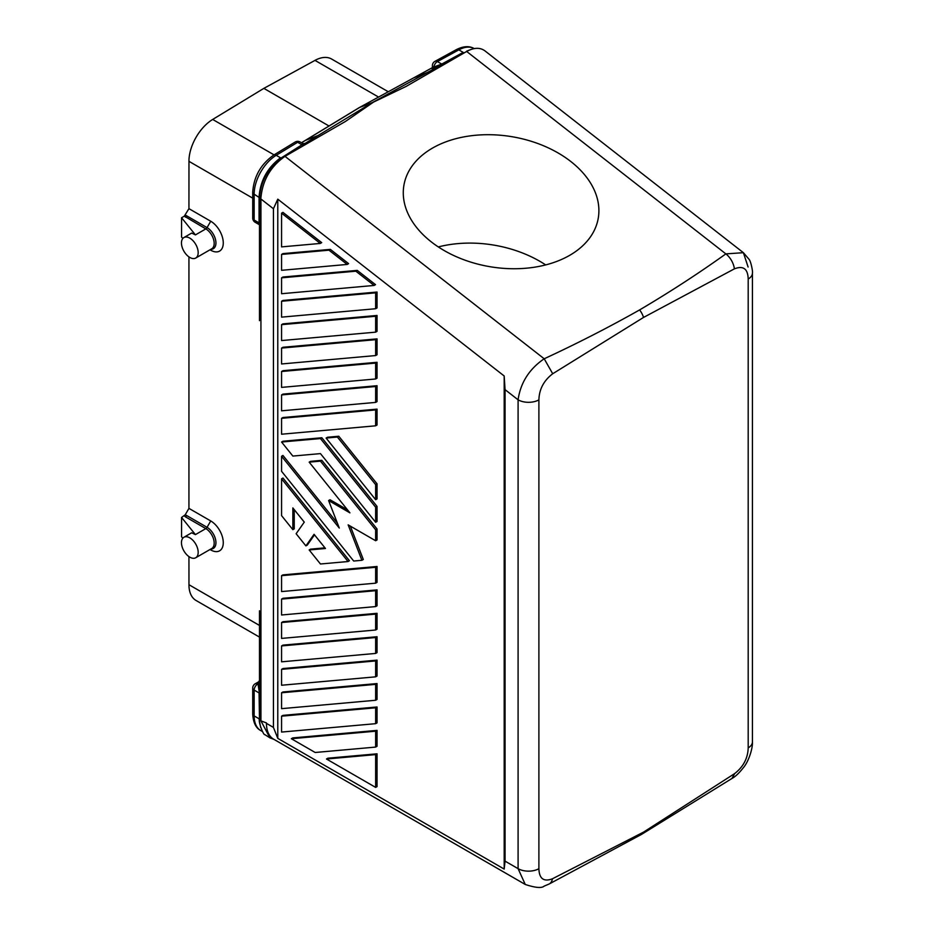 <?xml version="1.0" encoding="UTF-8"?>
<svg xmlns="http://www.w3.org/2000/svg" width="934" height="934" viewBox="0 0 934 934"><rect width="100%" height="100%" fill="white"/><g stroke="black" fill="none" stroke-linecap="round" stroke-linejoin="round"><path stroke-width="1.4" d="M375.643 731.194L375.643 747.083L315.178 752.489L291.35 738.724L292.739 737.918L377.044 730.388L375.643 731.194L291.35 738.724M309.166 549.951L325.476 548.503L314.058 534.295L305.897 545.888L296.125 533.734L304.274 522.129L292.856 507.921L292.856 529.671L281.566 515.626L281.566 478.827L348.055 561.532L320.455 563.996L309.166 549.951L310.555 549.145L324.962 547.861M282.967 157.636L281.764 157.683C267.895 168.05 260.469 181.628 259.489 198.405L259.489 200.366L259.489 198.3L260.936 200.857L260.82 198.907C262.267 180.846 270.323 166.661 284.998 156.352L345.557 121.385L373.518 102.098L406.103 86.43L466.661 51.463C473.947 47.506 480.029 47.295 484.909 50.845L743.394 252.694L725.858 253.885A14.781 8.675 -120.1 0 1 734.381 268.864C743.277 265.396 747.877 268.782 748.192 279.032A14.781 8.534 0 0 0 752.43 273.055A14.781 8.534 0 0 0 752.43 273.043C752.991 271.771 750.831 261.041 749.045 259.302L743.394 252.694L748.099 267.019M281.566 410.808L375.643 402.402L377.044 401.597L377.044 385.707L282.955 394.113L281.566 394.919L281.566 410.808M281.566 363.968L375.643 355.562L377.044 354.768L377.044 338.879L282.955 347.273L281.566 348.078L281.566 363.968M281.566 324.67L281.566 340.56L375.643 332.154L377.044 331.348L377.044 315.458L282.955 323.864L281.566 324.67L375.643 316.264L377.044 315.458M281.566 716.18L375.643 707.785L375.643 723.675L377.044 722.869L377.044 706.98L282.955 715.374L281.566 716.18L281.566 732.069L375.643 723.675M375.643 707.785L377.044 706.98M281.566 418.327L281.566 434.217L375.643 425.811L377.044 425.005L377.044 409.127L282.955 417.521L281.566 418.327L375.643 409.921L375.643 425.811M643.549 832.112L641.518 834.401L549.215 883.973A14.781 8.686 61.8 0 1 549.204 883.973A14.781 8.686 61.8 0 0 552.426 878.789L643.549 832.112L734.661 773.586L731.976 778.454L641.518 834.401M375.643 409.921L377.044 409.127M281.566 442.027L320.455 438.56L321.845 437.754L282.955 441.222L281.566 442.027L292.856 456.072L320.455 453.609L375.643 522.269L375.643 507.22L377.044 506.415L321.845 437.754M505.06 861.136L505.06 389.641L504.185 375.982L504.185 869.075L505.06 861.136L518.09 868.655L518.09 399.81L505.06 389.641M273.428 208.749L277.783 199.164L277.783 738.362L273.428 727.399L273.428 208.749L260.82 198.907M734.381 268.864L643.549 317.432A14.781 8.534 60 0 0 639.615 309.913C669.783 292.12 698.527 273.44 725.858 253.885L466.661 51.463M330.344 249.378L348.604 263.633L347.214 264.439L328.955 250.184L330.344 249.378L282.955 253.616L281.566 254.422L328.955 250.184M375.643 529.8L375.643 540.751L348.16 524.873L361.902 560.295L353.694 561.03L281.566 471.296L281.566 456.247L339.276 528.037L328.605 500.554L349.935 512.859L309.166 462.143L320.455 461.139L375.643 529.8L377.044 528.994L321.845 460.334L310.555 461.338L309.166 462.143M281.566 599.103L281.566 614.992L375.643 606.586L375.643 590.697L377.044 589.891L282.955 598.297L281.566 599.103L375.643 590.697M375.643 606.586L377.044 605.781L377.044 589.891M375.643 355.562L375.643 339.672L281.566 348.078M552.706 373.752L544.195 358.773C529.251 369.012 520.542 382.695 518.09 399.81A14.781 8.534 180 0 0 538.895 399.869C539.21 389.256 543.81 380.558 552.706 373.752L643.549 317.432M281.566 456.247L282.955 455.442L337.361 523.122M305.897 545.888L307.298 545.094L314.489 534.843M281.566 254.422L281.566 270.311L347.214 264.439M281.566 371.498L375.643 363.092L377.044 362.287L282.955 370.693L281.566 371.498L281.566 387.388L375.643 378.982L377.044 378.177L377.044 362.287M326.094 438.058L375.643 499.69L375.643 484.641L377.044 483.835L338.785 436.236L327.495 437.252L326.094 438.058L337.384 437.042L375.643 484.641M347.518 509.859L330.006 499.748L328.605 500.554M273.428 727.399L266.459 723.383A34.5 19.918 -60 0 0 273.604 739.168L525.258 884.463L518.09 868.655A14.781 8.534 180 0 0 538.895 868.702C539.222 878.707 543.728 882.07 552.426 878.789M277.783 738.362L504.185 869.075M374.114 285.454L355.866 271.199L357.255 270.393L282.955 277.024L281.566 277.83L281.566 293.72L374.114 285.454L375.515 284.648L357.255 270.393M377.044 385.707L375.643 386.513L375.643 402.402M320.304 243.435L281.566 213.174L282.955 212.368L321.705 242.63L320.304 243.435L281.566 246.891L281.566 213.174M375.643 386.513L281.566 394.919M731.987 778.442C735.268 776.738 739.098 773.119 743.464 767.573C748.694 761.502 752.874 748.157 752.43 741.9A14.781 8.534 0 0 0 752.43 741.888A14.781 8.534 0 0 1 748.192 747.877C747.865 758.245 743.359 766.814 734.661 773.586M281.566 622.523L375.643 614.117L377.044 613.311L282.955 621.717L281.566 622.523L281.566 638.412L375.643 630.006L377.044 629.201L377.044 613.311M375.643 499.69L377.044 498.884L377.044 483.835M375.643 363.092L375.643 378.982M375.643 308.734L375.643 292.844L377.044 292.038L282.955 300.444L281.566 301.25L281.566 317.14L375.643 308.734L377.044 307.928L377.044 292.038M375.643 653.426L375.643 637.537L377.044 636.731L282.955 645.125L281.566 645.931L281.566 661.821L375.643 653.426L377.044 652.621L377.044 636.731M326.468 759.003L375.643 787.397L377.044 786.591L377.044 753.808L327.869 758.198L326.468 759.003L375.643 754.614L375.643 787.397M281.566 685.241L375.643 676.835L377.044 676.029L377.044 660.14L282.955 668.546L281.566 669.351L281.566 685.241M375.643 583.178L377.044 582.372L377.044 566.483L282.955 574.877L281.566 575.683L281.566 591.572L375.643 583.178L375.643 567.288L281.566 575.683M375.643 522.269L377.044 521.464L377.044 506.415M375.643 747.083L377.044 746.278L377.044 730.388M348.055 561.532L349.444 560.727L282.955 478.021L281.566 478.827M292.856 529.671L294.245 528.866L294.245 509.66M377.044 699.449L377.044 683.56L282.955 691.966L281.566 692.771L281.566 708.661L375.643 700.255L377.044 699.449M375.643 540.751L377.044 539.945L377.044 528.994M361.902 560.295L363.303 559.489L350.355 526.146M277.783 199.164L504.185 375.982M320.455 438.56L375.643 507.22M355.866 271.199L281.566 277.83M337.384 437.042L338.785 436.236M375.643 614.117L375.643 630.006M639.615 309.913C608.886 327.262 577.084 343.549 544.195 358.773L284.998 156.352M375.643 332.154L375.643 316.264M281.566 692.771L375.643 684.365L375.643 700.255M281.566 669.351L375.643 660.945L375.643 676.835M375.643 567.288L377.044 566.483M375.643 754.614L377.044 753.808M375.643 684.365L377.044 683.56M375.643 339.672L377.044 338.879M320.455 461.139L321.845 460.334M375.643 660.945L377.044 660.14M375.643 292.844L281.566 301.25M375.643 637.537L281.566 645.931M259.489 200.366L259.489 320.654M259.489 683.058A1.483 1.203 -0 0 1 258.006 684.26L257.644 684.05A4.927 2.849 60 0 0 255.18 683.805A4.927 4.927 0 0 0 252.717 688.078A4.927 2.849 0 0 0 254.153 690.086L254.153 715.934L259.057 718.76L260.656 727.469M259.489 693.518L258.006 683.84C258.555 681.33 258.893 681.12 259.057 683.233M301.53 142.762L359.567 107.48L373.518 102.098M433.563 68.369L432.407 68.812L433.925 66.723A1.483 1.062 -112.6 0 1 433.563 68.369L442.424 64.189A1.483 0.876 61.3 0 1 441.747 64.084L441.654 64.131M433.504 67.703L431.998 68.602L432.395 67.633L359.053 107.725L301.484 142.739M433.843 67.003L441.747 64.084L437.416 61.586L458.839 49.864L463.182 52.374L441.747 64.084M182.772 538.253L181.57 536.77L181.57 517.448L195.428 534.61L205.83 528.609L185.411 516.829A2.463 1.424 120 0 0 186.648 515.521L207.056 527.313A12.551 7.25 60 0 1 215.719 540.296A12.551 7.25 60 0 1 210.874 549.005M210.01 549.507L210.734 549.928L210.01 549.507M181.57 517.448L185.236 514.774L188.937 508.376L210.734 520.95A17.746 10.239 60 0 1 223.273 542.677A17.746 10.239 60 0 1 210.734 549.928M183.905 237.551A11.827 6.83 -120 0 0 182.095 247.031A11.827 6.83 -120 0 0 189.824 257.457A11.827 6.83 -120 0 0 195.731 258.041A11.827 6.83 -120 0 0 197.541 248.561A11.827 6.83 -120 0 0 189.824 238.147A11.827 6.83 -120 0 0 183.905 237.551L191.668 233.068L195.428 234.901L205.83 228.9L184.325 216.151L188.937 208.656L188.972 159.737A34.5 19.918 120 0 1 212.683 119.447L263.843 88.38L314.992 60.383A34.5 19.918 -60 0 1 331.605 59.029L388.275 91.754M188.937 556.606L188.972 586.237A34.5 19.918 120 0 0 196.07 600.492L259.489 637.105M195.428 534.61L191.668 532.789L183.905 537.272A11.827 6.83 -120 0 0 182.095 546.74A11.827 6.83 -120 0 0 189.824 557.166A11.827 6.83 -120 0 0 195.731 557.75A11.827 6.83 -120 0 0 197.541 548.27A11.827 6.83 -120 0 0 189.824 537.856A11.827 6.83 -120 0 0 183.905 537.272M185.411 516.829L184.325 515.86M188.937 208.656L210.734 221.241A17.746 10.239 60 0 1 223.273 242.968A17.746 10.239 60 0 1 210.734 250.207L210.01 249.798L210.734 250.207M188.937 508.376L188.937 256.885M195.428 234.901L181.57 217.739L181.57 237.049L182.772 238.532M185.411 217.12A2.463 1.424 120 0 0 186.648 215.812L207.056 227.604A12.551 7.25 60 0 1 215.719 240.587A12.551 7.25 60 0 1 210.874 249.296M181.57 217.739L184.325 216.151M255.18 683.805L258.753 681.75M329.013 125.997L263.843 88.368M570.779 161.489A98.56 65.917 9.5 0 0 469.101 136.025A98.56 65.917 9.5 0 0 403.885 185.446A98.56 65.917 9.5 0 0 431.391 241.964A98.56 65.917 9.5 0 0 533.069 267.416A98.56 65.917 9.5 0 0 598.285 218.007A98.56 65.917 9.5 0 0 570.779 161.489M468.634 50.448L427.48 72.432L413.75 77.861M259.489 202.141L259.489 199.993M259.489 223.459A1.483 0.852 -0 0 0 259.057 222.864L259.057 197.401A1.483 0.852 180 0 1 259.489 198.008L259.489 197.634C260.703 181.056 267.976 167.793 281.321 157.858L301.962 144.782A1.483 0.829 58.7 0 0 302.628 144.898C304.788 143.439 304.858 143.089 302.838 143.836M266.459 722.939L260.936 720.885L269.938 737.872L264.894 734.649C263.47 735.607 258.134 721.515 259.489 719.297L259.489 610.801M259.489 715.537L259.489 719.297L260.936 720.885L260.936 200.857M466.65 51.172L469.545 50.027M259.489 719.355L259.057 692.911L254.153 690.086A4.927 2.849 120 0 1 257.644 684.05L258.006 683.84A1.483 1.203 180 0 0 259.489 682.637M302.616 143.941L301.962 144.782L297.631 142.283L276.207 155.313L280.539 157.811C267.451 167.618 260.294 180.682 259.057 197.016L259.489 198.171M258.006 222.257C258.555 224.767 258.893 224.977 259.057 222.864L259.489 225.631M545.689 264.906A98.56 65.917 9.5 0 0 438.315 246.926M538.895 399.869L538.895 868.702M748.192 747.877L748.192 279.032M302.628 144.898L372.981 102.215L427.48 72.432M465.307 52.246L442.424 64.189M433.925 66.723A4.927 2.849 -60 0 1 437.322 61.632A4.927 2.849 -60 0 1 437.416 61.586A4.927 2.919 61.3 0 0 434.964 61.34L456.387 49.619A4.927 2.919 61.3 0 1 458.839 49.864A32.036 18.493 -60 0 1 474.215 48.591M432.395 65.602A4.927 2.849 -0 0 0 432.395 65.66A4.927 2.849 -0 0 0 433.037 67.061M195.731 557.75L211.738 548.515A11.827 6.83 60 0 0 213.547 539.035A11.827 6.83 60 0 0 205.83 528.609A2.463 1.424 120 0 0 207.056 527.313L210.734 520.95M185.236 514.774L186.648 515.521M188.937 584.707L259.489 625.441M188.937 161.325L252.717 198.148M195.731 258.041L211.738 248.794A11.827 6.83 60 0 0 213.547 239.326A11.827 6.83 60 0 0 205.83 228.9A2.463 1.424 120 0 0 207.056 227.604L210.734 221.241M185.236 215.065L186.648 215.812M212.683 119.447L274.059 154.881M378.55 97.066L314.992 60.383M318.494 135.348L305.371 140.427M262.501 731.579L260.796 730.598A32.036 18.493 -60 0 1 254.153 715.934A4.927 2.849 180 0 1 252.717 713.926L252.717 688.078M252.717 218.019A4.927 2.849 -0 0 0 254.153 220.039A4.927 2.849 120 0 0 255.18 222.292A4.927 4.927 0 0 1 252.717 218.019L252.717 192.171A4.927 2.849 -0 0 0 254.153 194.19A32.036 18.493 -60 0 1 276.207 155.313A4.927 2.767 58.7 0 0 273.744 155.067C260.831 164.197 253.826 176.561 252.717 192.171M259.057 222.864L254.153 220.039L254.153 194.19L259.057 197.401M300.188 141.991A4.927 4.927 0 0 0 295.167 142.038A4.927 2.767 58.7 0 1 297.631 142.283A4.927 2.849 -60 0 1 297.724 142.225A4.927 2.849 -60 0 1 300.188 141.991L302.838 143.509M752.43 741.888L752.43 273.055M525.258 884.463C535.369 887.79 541.662 888.351 544.137 886.144L549.204 883.973M434.964 61.34A4.927 4.927 0 0 0 432.395 65.66L432.395 67.633M456.387 49.619C463.427 46.081 469.382 45.743 474.262 48.626M273.954 739.378L269.938 737.872M258.741 681.75L259.489 680.466M295.167 142.038L273.744 155.067M260.796 730.598C255.881 728.088 253.196 722.519 252.717 713.926M432.547 67.552L359.181 107.655M258.741 224.347L255.18 222.292"/></g></svg>
